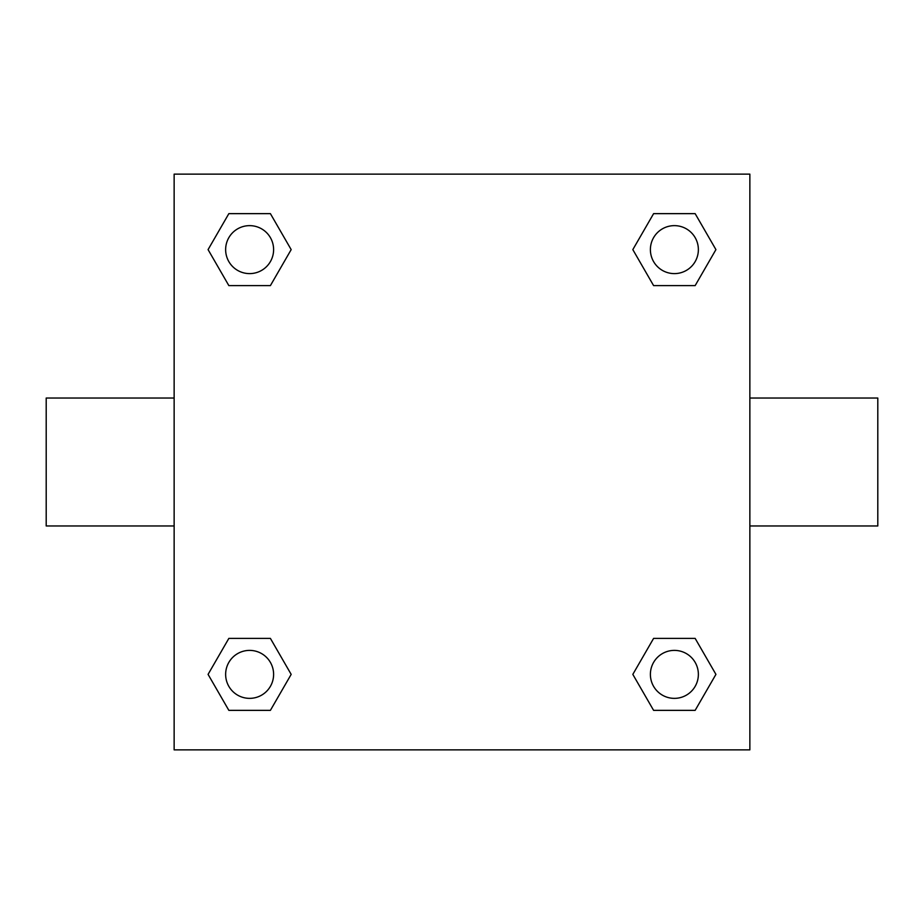 <?xml version="1.0" encoding="UTF-8"?>
<svg xmlns="http://www.w3.org/2000/svg" width="924" height="924" viewBox="0 0 924 924"><rect width="100%" height="100%" fill="white"/><g stroke="black" fill="none" stroke-linecap="round" stroke-linejoin="round"><path stroke-width="1.39" d="M270.397 285.608L228.852 285.608L208.073 249.619L228.852 213.64L270.397 213.64L291.175 249.619L270.397 285.608L228.852 285.608L255.128 285.608M255.128 638.392L270.397 638.392L291.175 674.381L270.397 710.36L228.852 710.36L208.073 674.381L228.852 638.392L270.397 638.392M668.872 285.608L653.603 285.608L632.824 249.619L653.603 213.64L695.148 213.64L715.927 249.619L695.148 285.608L653.603 285.608M653.603 638.392L695.148 638.392L715.927 674.381L695.148 710.36L653.603 710.36L632.824 674.381L653.603 638.392L695.148 638.392L668.872 638.392M749.861 525.964L877.8 525.964L877.8 398.036L749.861 398.036M174.139 398.036L46.2 398.036L46.2 525.964L174.139 525.964M174.139 174.139L749.861 174.139L749.861 749.861L174.139 749.861L174.139 174.139M695.148 710.36L653.603 710.36L695.148 710.36M698.371 674.381A23.989 23.989 0 0 0 662.381 653.603A23.989 23.989 0 0 0 662.381 695.148A23.989 23.989 0 0 0 698.371 674.381M270.397 710.36L228.852 710.36L270.397 710.36M273.608 674.381A23.989 23.989 0 0 0 237.63 653.603A23.989 23.989 0 0 0 237.63 695.148A23.989 23.989 0 0 0 273.608 674.381M653.603 213.64L695.148 213.64L653.603 213.64M698.371 249.619A23.989 23.989 0 0 0 662.381 228.852A23.989 23.989 0 0 0 662.381 270.397A23.989 23.989 0 0 0 698.371 249.619M228.852 213.64L270.397 213.64L228.852 213.64M273.608 249.619A23.989 23.989 0 0 0 237.63 228.852A23.989 23.989 0 0 0 237.63 270.397A23.989 23.989 0 0 0 273.608 249.619"/></g></svg>
